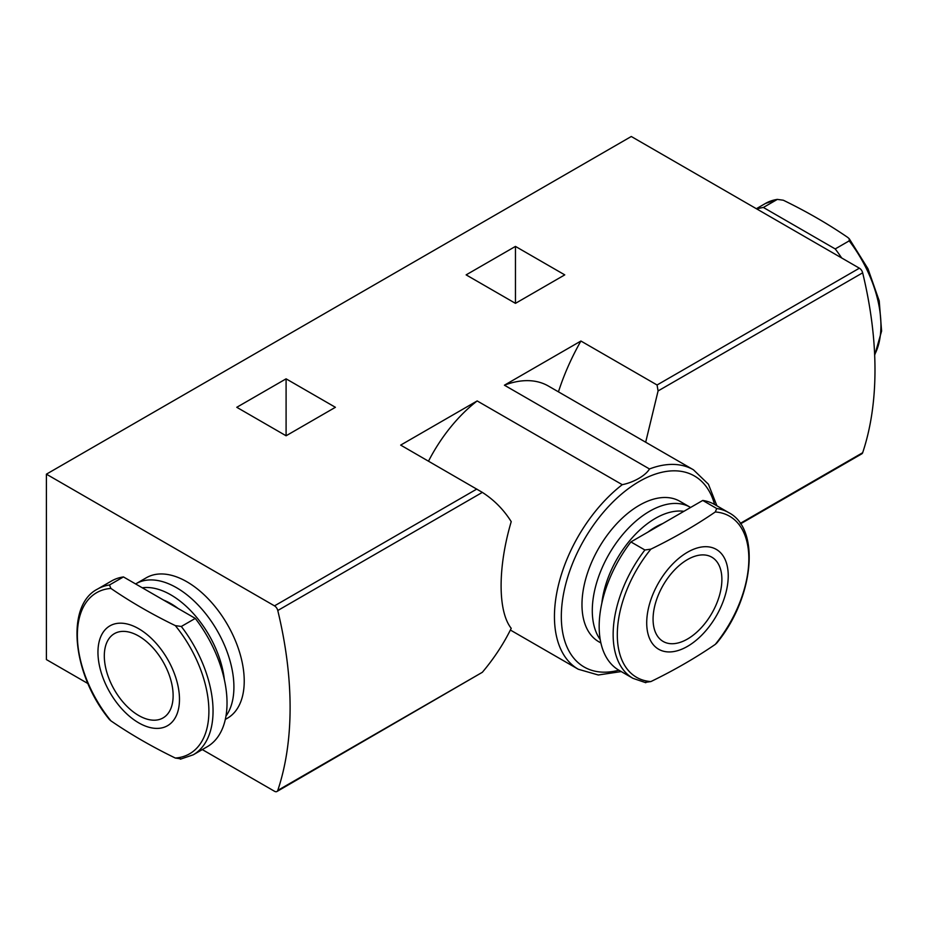 <?xml version="1.0" encoding="UTF-8"?>
<svg xmlns="http://www.w3.org/2000/svg" width="928" height="928" viewBox="0 0 928 928"><rect width="100%" height="100%" fill="white"/><g stroke="black" fill="none" stroke-linecap="round" stroke-linejoin="round"><path stroke-width="1.39" d="M644.89 549.991L630.912 541.929A95.688 55.251 120 0 0 618.988 670.271L632.966 678.333A95.688 55.251 120 0 1 644.89 549.991L650.864 549.156A93.009 53.696 120 0 0 617.306 634.74A93.009 53.696 120 0 0 650.864 681.581L644.89 682.416M728.654 512.592C760.844 528.856 753.954 597.957 716.776 643.046L715.279 644.392A93.009 53.696 120 0 0 748.838 558.795A93.009 53.696 120 0 0 715.279 511.966L716.729 508.521L702.751 500.447A95.688 55.251 120 0 1 714.676 504.53L728.654 512.592A95.688 55.251 120 0 0 716.729 508.521M109.469 584.988L123.447 576.926A95.688 55.251 -120 0 0 111.522 580.998L97.544 589.071A95.688 55.251 -120 0 1 109.469 584.988L110.919 588.433A93.009 53.696 -120 0 0 77.36 635.274A93.009 53.696 -120 0 0 110.919 720.859L109.411 719.525M874.652 354.658A95.688 55.251 -120 0 0 849.19 240.874L849.248 238.751L847.74 237.417C828.101 223.95 806.629 211.561 783.325 200.228L777.351 199.392L763.373 207.466A95.688 55.251 -120 0 0 756.923 209.032M765.426 203.476L777.351 199.392A95.688 55.251 -120 0 0 765.426 203.476L756.355 208.707M286.091 435.777L335.402 407.299L286.091 378.833L236.779 407.299L286.091 435.777L286.091 378.833M510.388 630.042L578.295 669.25A115.153 66.48 -60 0 1 558.296 585.742A115.153 66.48 -60 0 1 622.259 484.683C633.894 482.363 645.691 475.496 649.484 468.965L504.414 385.201L580.916 341.028L657.07 384.992L859.386 268.192L631.284 136.497L46.4 474.173L46.4 659.576L87.963 683.565M202.292 749.58L274.502 791.259A4.86 2.807 -120 0 0 276.938 791.503A4.86 2.807 -120 0 0 277.774 790.412A356.804 206.004 -120 0 0 277.774 610.508A4.86 2.807 -120 0 0 274.502 605.868L46.4 474.173M622.259 484.683L477.178 400.931L400.676 445.104L482.351 492.385C494.125 499.96 503.742 509.704 511.224 521.652C497.733 567.147 497.733 611.448 511.224 628.326C503.742 643.649 494.125 658.312 482.351 672.29L276.938 791.503M515.458 303.352L564.769 274.874L515.458 246.407L466.134 274.874L515.458 303.352L515.458 246.407M504.414 385.201A115.153 66.48 -60 0 1 548.378 386.036L693.448 469.8A115.153 66.48 -60 0 0 649.484 468.965M428.504 461.17A115.153 66.48 -60 0 1 477.178 400.931M580.916 341.028A162.191 93.635 120 0 0 558.447 391.848M645.679 442.215L658.08 390.943L657.07 384.992M740.532 523.844L861.822 453.827A4.86 2.807 -120 0 0 862.657 452.725A356.804 206.004 -120 0 0 862.657 272.82A4.86 2.807 -120 0 0 859.386 268.192M225.307 719.432L227.43 718.214A81.096 46.818 -120 0 0 227.43 624.567A81.096 46.818 -120 0 0 146.346 577.75L136.022 583.712A81.096 46.818 -120 0 0 135.616 583.944M600.892 642.965L598.769 641.735A81.096 46.818 -60 0 1 598.769 548.1A81.096 46.818 -60 0 1 679.853 501.282L690.177 507.233A81.096 46.818 120 0 0 614.522 545.386A81.096 46.818 120 0 0 600.23 639.601M225.968 716.08A81.096 46.818 -120 0 0 211.677 621.853A81.096 46.818 -120 0 0 136.022 583.712M224.367 679.702A76.409 44.115 -120 0 0 142.286 587.795M178.106 608.478A65.691 37.92 -120 0 0 163.56 600.08M180.403 759.174L193.233 754.812L207.211 746.738A95.688 55.251 -120 0 0 195.286 618.396L181.308 626.47L175.334 625.623C152.03 614.301 130.558 601.901 110.919 588.433M123.447 576.926L195.286 618.396M181.308 758.895L175.334 758.048A93.009 53.696 -120 0 0 208.893 711.219A93.009 53.696 -120 0 0 175.334 625.623M118.761 623.233A57.652 33.28 -120 0 0 99.284 664.935A57.652 33.28 -120 0 0 138.724 722.854A57.652 33.28 -120 0 0 178.153 686.65A57.652 33.28 -120 0 0 118.761 623.233M110.919 720.859C130.535 734.315 152.006 746.715 175.334 758.048M138.724 636.063A48.65 28.095 60 0 1 170.508 678.936A48.65 28.095 60 0 1 163.05 717.924A48.65 28.095 60 0 1 138.724 715.523A48.65 28.095 60 0 1 106.929 672.638A48.65 28.095 60 0 1 114.388 633.65A48.65 28.095 60 0 1 138.724 636.063M841.661 257.961A95.688 55.251 -120 0 0 835.212 248.936L763.373 207.466M849.19 240.874L835.212 248.936M683.913 511.328A76.409 44.115 120 0 0 601.831 603.223M662.638 523.612A65.691 37.92 120 0 0 648.092 532.011M630.912 541.929L702.751 500.447M667.522 651.885A57.652 33.28 120 0 0 728.236 575.778A57.652 33.28 120 0 0 694.399 548.935A57.652 33.28 120 0 0 649.066 605.74A57.652 33.28 120 0 0 667.522 651.885M650.864 681.581C674.169 670.26 695.64 657.859 715.279 644.392M715.279 511.966C695.664 525.422 674.192 537.811 650.864 549.156M653.068 619.185A48.65 28.095 -60 0 1 674.308 570.21A48.65 28.095 -60 0 1 711.811 557.183A48.65 28.095 -60 0 1 719.27 596.17A48.65 28.095 -60 0 1 687.474 639.044A48.65 28.095 -60 0 1 663.149 641.457A48.65 28.095 -60 0 1 653.068 619.185M274.502 605.868L476.818 489.056M618.883 670.202A110.281 63.672 -60 0 1 584.164 539.667A110.281 63.672 -60 0 1 714.572 504.461M658.08 390.943L862.657 272.82M277.774 610.508L482.351 492.385M740.242 523.404L862.657 452.725M277.774 790.412L482.351 672.29M193.233 754.812A95.688 55.251 -120 0 0 181.308 626.47M109.423 719.525C72.245 674.424 65.354 605.334 97.544 589.071M716.926 505.83L708.424 484.242L693.448 469.8M578.295 669.25L598.293 674.992L621.238 671.57M849.34 238.89L867.958 268.726L879.222 300.892L881.6 331.064L874.675 355.25M645.795 682.706L632.966 678.333"/></g></svg>
